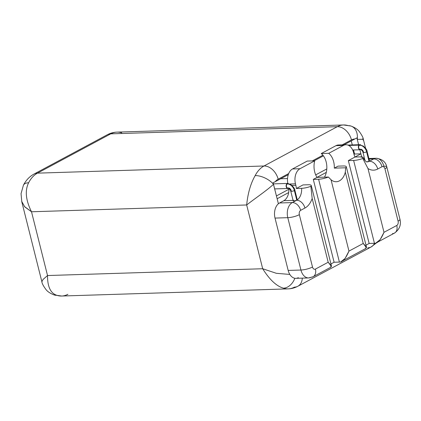 <?xml version="1.0" encoding="UTF-8"?>
<svg xmlns="http://www.w3.org/2000/svg" width="421" height="421" viewBox="0 0 421 421"><rect width="100%" height="100%" fill="white"/><g stroke="black" fill="none" stroke-linecap="round" stroke-linejoin="round"><path stroke-width="0.63" d="M354.571 154.033L354.014 154.333L354.571 154.033L353.551 149.96L354.571 154.033L360.902 153.833L354.982 157.007L360.902 153.833L359.876 149.76L360.902 153.833L354.571 154.033M326.796 168.926L315.692 174.878L326.796 168.926M288.885 189.255L276.429 195.933L288.885 189.255M352.856 149.981L353.182 151.286L352.856 149.981M352.282 144.924L351.272 140.903L352.282 144.924M308.651 277.934A11.846 7.852 -91.8 0 1 300.936 270.029A8.452 1.979 -14.1 0 0 312.503 267.019A3.394 2.247 88.2 0 0 315.408 269.093A8.452 6.015 61.8 0 1 313.077 276.744L308.651 277.934A11.846 7.852 88.2 0 0 311.082 277.265A8.452 6.015 -118.2 0 0 313.077 276.744A8.452 6.015 -118.2 0 0 315.408 269.093L328.185 262.241L331.422 265.804L330.353 267.424L331.438 266.488L328.185 262.241L312.166 198.465A20.303 13.451 -91.8 0 1 304.941 208.048L300.652 210.342A3.394 2.247 88.2 0 0 299.352 214.673L312.503 267.019A8.452 1.979 165.9 0 1 300.936 270.029L287.79 217.678L275.024 218.083L288.175 270.429L300.936 270.029A11.846 7.852 88.2 0 0 308.651 277.934L295.884 278.339A11.846 7.852 -91.8 0 1 288.175 270.429L300.936 270.029L287.79 217.678A8.452 1.979 -14.1 0 0 299.352 214.673L312.503 267.019A3.394 2.247 88.2 0 0 315.408 269.093L328.185 262.241L312.166 198.465A20.303 13.451 -91.8 0 1 304.941 208.048L300.652 210.342A8.452 6.015 -118.2 0 0 292.321 202.575L279.555 202.975L283.843 200.675L279.555 202.975A11.846 7.852 -91.8 0 0 278.397 203.764A11.846 7.852 -91.8 0 1 279.555 202.975L292.321 202.575A11.846 7.852 88.2 0 0 287.79 217.678L275.024 218.083A11.846 7.852 -91.8 0 1 278.397 203.764L277.134 198.749L288.68 192.56A11.846 7.852 -91.8 0 1 283.843 200.675L293.063 200.385L283.843 200.675A11.846 7.852 88.2 0 0 288.68 192.56A11.846 7.852 -91.8 0 0 288.832 188.392A11.846 7.852 -91.8 0 1 288.68 192.56L277.134 198.749L273.087 182.803L288.259 174.694A11.846 7.852 88.2 0 0 287.848 183.424A11.846 7.852 -91.8 0 1 288.259 174.694A11.846 7.852 -91.8 0 1 288.68 173.563A11.846 7.852 -91.8 0 1 292.527 168.958L299.999 168.721A11.846 7.852 88.2 0 0 295.468 183.83L289.28 184.024L295.468 183.83L295.847 185.335L291.969 185.456L295.847 185.335A11.846 7.852 -91.8 0 1 296.331 188.492A11.846 7.852 88.2 0 0 295.847 185.335L295.468 183.83A11.846 7.852 88.2 0 1 299.999 168.721L314.719 160.833A15.309 10.146 88.2 0 0 317.034 177.394L313.298 179.393L334.111 262.246L330.953 263.941L334.111 262.246L339.4 262.083L334.111 262.246L313.298 179.393L318.592 179.23L313.298 179.393L317.034 177.394L328.385 177.036L317.034 177.394A15.309 10.146 -91.8 0 1 314.719 160.833L307.241 161.069L314.719 160.833L299.999 168.721L292.527 168.958A11.846 7.852 88.2 0 0 288.68 173.563L278.165 179.199A16.061 10.641 88.2 0 0 275.181 181.704L288.259 174.694A11.846 7.852 -91.8 0 1 288.68 173.563L278.165 179.199A16.061 10.641 88.2 0 0 275.181 181.704L273.087 182.803L273.503 184.272A14.372 6.925 -152.7 0 0 255.163 175.604A30.433 20.166 -91.8 0 1 264.004 165.99A14.372 10.225 61.8 0 1 278.165 179.199A14.372 10.225 -118.2 0 0 264.004 165.99L337.3 126.689A14.372 10.225 61.8 0 1 351.461 139.898L342.189 144.871L351.461 139.898A14.372 10.225 -118.2 0 0 337.3 126.689L264.004 165.99L37.458 173.147L110.749 133.846L337.3 126.689A30.433 20.166 -91.8 0 1 343.547 124.969A30.433 20.166 88.2 0 0 337.3 126.689L110.749 133.846A30.433 20.166 -91.8 0 1 116.996 132.126A30.433 20.166 88.2 0 0 110.749 133.846A14.372 10.225 -118.2 0 0 107.36 134.731A14.372 10.225 61.8 0 1 110.749 133.846L37.458 173.147L264.004 165.99A30.433 20.166 88.2 0 0 255.163 175.604C250.679 183.435 247.848 193.223 246.669 204.969C254.279 198.975 267.393 190.082 273.503 184.272A14.372 6.925 -152.7 0 0 255.163 175.604C250.679 183.435 247.848 193.223 246.669 204.969C254.279 198.975 267.393 190.082 273.503 184.272L278.397 203.764A11.846 7.852 88.2 0 0 275.024 218.083L288.175 270.429A11.846 7.852 88.2 0 0 298.315 277.671M326.291 172.389L317.013 177.362L326.291 172.389A15.309 10.146 -91.8 0 1 324.48 177.157A15.309 10.146 88.2 0 0 326.291 172.389A15.309 10.146 -91.8 0 0 323.417 155.844A15.309 10.146 -91.8 0 1 326.291 172.389M314.071 160.848L323.417 155.844A15.309 10.146 88.2 0 0 322.923 155.202A15.309 10.146 -91.8 0 1 323.417 155.844L314.071 160.848M343.983 144.813L356.85 137.893L358.613 144.724L356.85 137.893L354.845 138.988A16.061 10.641 88.2 0 0 351.461 139.898A16.061 10.641 88.2 0 1 354.845 138.988L343.983 144.813M24.371 206.464L31.512 211.768L47.531 275.539L262.688 268.74L246.669 204.969L31.512 211.768L47.531 275.539L262.688 268.74L276.334 273.297L289.827 274.439L276.334 273.297L262.688 268.74L246.669 204.969L31.512 211.768C25.739 200.238 24.771 190.566 28.617 182.761A30.433 20.166 -91.8 0 1 37.458 173.147A14.372 10.225 -118.2 0 0 34.069 174.031A14.372 10.225 61.8 0 1 37.458 173.147A30.433 20.166 88.2 0 0 28.617 182.761A14.372 6.925 -152.7 0 0 23.423 185.182A14.372 6.925 -152.7 0 0 23.408 185.208M296.542 199.212L296.61 200.275L292.321 202.575A8.452 6.015 61.8 0 1 300.652 210.342A3.394 2.247 88.2 0 0 299.352 214.673A8.452 1.979 165.9 0 1 287.79 217.678A11.846 7.852 -91.8 0 1 292.321 202.575L296.463 200.28A2.116 0.495 165.9 0 1 293.884 200.88A2.116 0.495 165.9 0 1 293.369 200.375L293.611 200.222M311.251 185.503A8.452 1.979 -14.1 0 1 310.872 186.329L312.166 198.465L310.872 186.329C307.519 187.524 304.436 188.192 301.625 188.324A11.846 7.852 88.2 0 1 296.61 200.275A8.452 6.015 61.8 0 1 304.941 208.048A8.452 6.015 -118.2 0 0 296.61 200.275A11.846 7.852 88.2 0 0 301.625 188.324L296.331 188.492L301.625 188.324C304.436 188.192 307.519 187.524 310.872 186.329A8.452 1.979 -14.1 0 0 308.288 184.756L302.994 184.919L296.331 188.492L302.994 184.919L308.288 184.756A8.452 1.979 -14.1 0 1 311.251 185.503L331.422 265.814M392.456 233.634A8.452 6.015 -118.2 0 0 394.445 233.113A8.452 6.015 -118.2 0 0 396.782 225.461A3.394 2.247 88.2 0 0 398.082 221.136L384.931 168.789A3.394 2.247 88.2 0 0 382.026 166.711L377.737 169.01A20.303 13.451 -91.8 0 1 367.98 168.537L384.005 232.313C380.773 239.854 377.59 243.512 374.443 243.291L369.149 243.459L365.991 245.154L369.149 243.459L348.341 160.606L354.998 157.038A11.846 7.852 -91.8 0 1 353.972 154.17L353.593 152.665A11.846 7.852 88.2 0 0 343.447 145.424L328.733 153.318L321.26 153.549A15.309 10.146 -91.8 0 1 322.923 155.202L312.282 160.906L322.923 155.202A15.309 10.146 -91.8 0 0 321.26 153.549L328.733 153.318A15.309 10.146 -91.8 0 1 334.3 168.137A15.309 10.146 88.2 0 0 328.733 153.318L343.447 145.424L335.974 145.661L321.26 153.549L335.974 145.661A11.846 7.852 -91.8 0 1 338.405 144.992L345.883 144.756A11.846 7.852 88.2 0 0 343.447 145.424L335.974 145.661A11.846 7.852 88.2 0 1 340.878 145.508M340.942 261.746L345.083 258.478L348.962 251.1C345.736 258.641 342.547 262.299 339.4 262.083L318.592 179.23A8.452 1.979 -14.1 0 0 328.385 177.036L331.043 179.767A15.309 10.146 88.2 0 0 336.268 181.73A15.309 10.146 88.2 0 0 345.309 172.121L345.652 167.779L334.3 168.137L345.652 167.779A8.452 1.979 -14.1 0 0 343.325 165.969L338.031 166.132L334.3 168.137L338.031 166.132L343.325 165.969A8.452 1.979 -14.1 0 1 346.288 166.716L366.459 247.027M339.4 262.083L318.592 179.23A8.452 1.979 -14.1 0 0 328.385 177.036L331.043 179.767L348.962 251.1L363.228 243.454L366.459 247.016L365.396 248.637L366.475 247.701L363.228 243.454L345.309 172.121L345.652 167.779A8.452 1.979 -14.1 0 0 346.288 166.716M363.228 243.454L345.309 172.121A15.309 10.146 -91.8 0 1 331.043 179.767L348.962 251.1L363.228 243.454M363.17 157.543L364.297 159.612C365.728 161.343 366.565 162.101 366.807 161.89L366.975 161.911A11.846 7.852 88.2 0 0 369.406 161.243L369.406 161.243A8.452 6.015 61.8 0 1 377.737 169.01A20.303 13.451 -91.8 0 1 367.98 168.537L362.791 158.491L363.165 157.528L360.292 156.87L354.998 157.038A11.846 7.852 88.2 0 1 353.972 154.17L353.593 152.665A11.846 7.852 88.2 0 0 345.883 144.756M307.241 161.069L292.527 168.958L307.241 161.069M54.135 294.932A14.372 10.462 -71.8 0 0 54.198 294.953A14.372 10.462 -71.8 0 0 56.893 295.332C50.573 293.295 47.452 286.701 47.531 275.539L43 279.512L41.879 281.712M361.671 156.907L360.902 153.833L361.671 156.907M362.597 138.862L363.307 139.288L363.191 140.172M374.443 243.291L353.629 160.443L348.341 160.606L369.149 243.459L374.443 243.291L353.629 160.443A8.452 1.979 -14.1 0 0 362.791 158.491C363.749 157.375 362.918 156.833 360.292 156.87L354.998 157.038L348.341 160.606L353.629 160.443A8.452 1.979 -14.1 0 0 362.791 158.491L367.98 168.537L384.005 232.313L396.782 225.461A3.394 2.247 88.2 0 0 398.082 221.136L384.931 168.789A8.452 1.979 -14.1 0 0 386.799 166.927A8.452 1.979 165.9 0 1 384.931 168.789A3.394 2.247 88.2 0 0 382.026 166.711A8.452 6.015 -118.2 0 0 373.695 158.943L369.028 159.091L373.695 158.943A8.452 6.015 61.8 0 1 382.026 166.711L377.737 169.01A8.452 6.015 -118.2 0 0 369.406 161.243L373.695 158.943A11.846 7.852 -91.8 0 1 376.127 158.27A11.846 7.852 88.2 0 0 373.695 158.943L369.406 161.243A11.846 7.852 88.2 0 1 366.975 161.911M364.702 159.227L364.06 159.249L364.702 159.227M376.127 158.27C382.168 159.001 385.725 161.885 386.799 166.927A8.452 1.979 -14.1 0 0 383.836 166.179A11.846 7.852 88.2 0 0 376.127 158.27L368.88 158.501M398.082 221.136A8.452 1.979 -14.1 0 0 399.95 219.273A8.452 1.979 165.9 0 1 398.082 221.136M359.539 145.224A7.183 5.11 61.8 0 1 366.617 151.834A2.116 0.495 165.9 0 1 364.397 152.518A2.116 0.495 165.9 0 1 362.986 152.397A2.116 0.495 -14.1 0 0 364.397 152.518A2.116 0.495 -14.1 0 0 366.617 151.834A7.183 5.11 -118.2 0 0 359.539 145.224A2.116 1.4 -91.8 0 0 358.729 147.918A2.116 1.4 -91.8 0 0 360.539 149.213A2.958 2.105 61.8 0 1 363.455 151.934A2.116 0.495 -14.1 0 0 362.986 152.397C362.96 151.671 362.307 150.744 361.018 149.613L360.108 149.329A2.116 1.4 -91.8 0 1 358.666 147.597A2.116 1.4 -91.8 0 1 359.539 145.224A2.116 1.4 -91.8 0 1 359.971 145.108L363.144 145.966C365.833 148.276 367.149 150.081 367.086 151.365L369.491 160.927A2.116 0.495 165.9 0 1 369.259 161.243L369.017 161.385L366.617 151.834A2.116 0.495 -14.1 0 0 367.086 151.365A2.116 0.495 165.9 0 1 366.617 151.834L369.017 161.385L366.67 161.848M360.997 145.177A2.537 1.679 88.2 0 0 359.055 145.129A2.537 1.679 88.2 0 0 358.608 148.487A2.537 1.679 88.2 0 0 360.808 149.502A2.537 1.679 88.2 0 1 360.118 149.755A2.537 1.679 88.2 0 1 358.45 147.992A2.537 1.679 88.2 0 1 359.055 145.129L348.72 145.456L359.055 145.129A2.537 1.679 88.2 0 1 359.96 144.682A2.537 1.679 88.2 0 1 360.997 145.177M280.644 178.778L287.522 178.557L280.644 178.778M375.979 242.959L380.121 239.691L384.005 232.313L396.782 225.461A8.452 6.015 61.8 0 1 394.445 233.113L376.732 242.612M357.266 139.362A14.372 10.462 108.2 0 0 350.993 126.047L343.547 124.969A30.433 20.166 88.2 0 1 348.299 125.669A14.372 10.462 108.2 0 1 350.993 126.047A14.372 10.462 108.2 0 1 357.266 139.362L363.307 139.283M121.748 132.826A30.433 20.166 88.2 0 0 116.996 132.126C113.628 132.236 110.418 133.11 107.36 134.731L34.069 174.031C29.565 176.488 26.018 180.204 23.423 185.182A14.372 6.925 -152.7 0 1 28.617 182.761C24.771 190.566 25.739 200.238 31.512 211.768L24.755 206.885L21.687 201.333M288.19 288.874A30.433 20.166 88.2 0 0 294.437 287.154A14.372 10.225 -118.2 0 0 297.826 286.269C294.768 287.89 291.558 288.764 288.19 288.874A30.433 20.166 -91.8 0 1 283.438 288.175C276.481 286.159 269.566 279.681 262.688 268.74C269.566 279.681 276.481 286.159 283.438 288.175A30.433 20.166 88.2 0 0 288.19 288.874L61.645 296.031A30.433 20.166 -91.8 0 1 56.893 295.332A30.433 20.166 88.2 0 0 61.645 296.031A30.433 20.166 88.2 0 0 67.892 294.311M374.522 243.291A14.372 10.225 61.8 0 1 371.122 246.969A14.372 10.225 -118.2 0 0 374.522 243.291M297.826 286.269A14.372 10.225 -118.2 0 0 302.299 278.134A14.372 10.225 61.8 0 1 297.826 286.269L371.122 246.969A14.372 10.225 -118.2 0 1 367.733 247.853M283.438 288.175A14.372 10.462 -71.8 0 0 294.863 278.27A14.372 10.462 -71.8 0 1 283.438 288.175M61.645 296.031L54.198 294.953A14.372 10.462 -71.8 0 0 56.893 295.332C50.573 293.295 47.452 286.701 47.531 275.539L42.995 279.512L41.879 281.717M296.773 200.122L296.463 200.28A2.116 0.495 165.9 0 1 294.353 200.843A2.116 0.495 165.9 0 1 293.142 200.696L290.743 191.134A2.116 0.495 -14.1 0 0 292.153 191.255A2.116 0.495 -14.1 0 0 294.374 190.571L296.773 200.122L294.374 190.571A2.116 0.495 -14.1 0 0 294.842 190.103A2.116 0.495 165.9 0 1 294.374 190.571A7.183 5.11 -118.2 0 0 287.29 183.961A2.116 1.4 -91.8 0 1 287.727 183.845L290.9 184.703C293.584 187.013 294.9 188.819 294.842 190.103L297.205 199.522L296.773 200.122M291.211 190.671A2.116 0.495 -14.1 0 0 290.743 191.134A2.116 0.495 165.9 0 0 292.153 191.255A2.116 0.495 165.9 0 0 294.374 190.571A7.183 5.11 61.8 0 0 287.29 183.961A2.116 1.4 -91.8 0 0 286.485 186.656A2.116 1.4 -91.8 0 0 288.296 187.95A2.958 2.105 61.8 0 1 291.211 190.671M287.964 188.487A2.537 1.679 88.2 0 0 288.559 188.245A2.537 1.679 88.2 0 1 287.964 188.487A2.537 1.679 88.2 0 1 286.122 186.15A2.537 1.679 88.2 0 1 287.617 183.43L273.397 183.877L287.617 183.43A2.537 1.679 88.2 0 0 286.117 186.082A2.537 1.679 88.2 0 0 287.875 188.492A2.537 1.679 88.2 0 0 287.964 188.487M288.753 183.914A2.537 1.679 88.2 0 0 287.617 183.43A2.537 1.679 88.2 0 1 287.711 183.419A2.537 1.679 88.2 0 1 288.753 183.914M287.78 188.492L274.666 188.903L287.875 188.492M290.743 191.134C290.716 190.408 290.058 189.482 288.769 188.355L287.859 188.071A2.116 1.4 -91.8 0 1 286.422 186.335A2.116 1.4 -91.8 0 1 287.29 183.961M341.694 261.399L365.828 248.458M23.423 185.182L21.05 193.681L21.797 201.822L41.837 281.596C41.984 283.422 43.421 286.143 46.142 289.753C47.768 291.785 50.452 293.521 54.193 294.953M350.993 126.047C354.714 127.447 357.445 129.231 359.192 131.405C361.871 135.083 363.255 137.746 363.355 139.404L365.549 148.145M364.554 158.638L363.718 158.664M386.799 166.927L399.95 219.273C401.329 224.882 399.497 229.498 394.445 233.113M365.044 160.59L362.986 152.397M347.846 145.066L359.96 144.682M352.656 149.992L360.118 149.755M343.547 124.969L116.996 132.126M377.074 242.428L371.122 246.969M313.077 276.744L330.79 267.246M273.397 183.872L287.711 183.419"/></g></svg>
